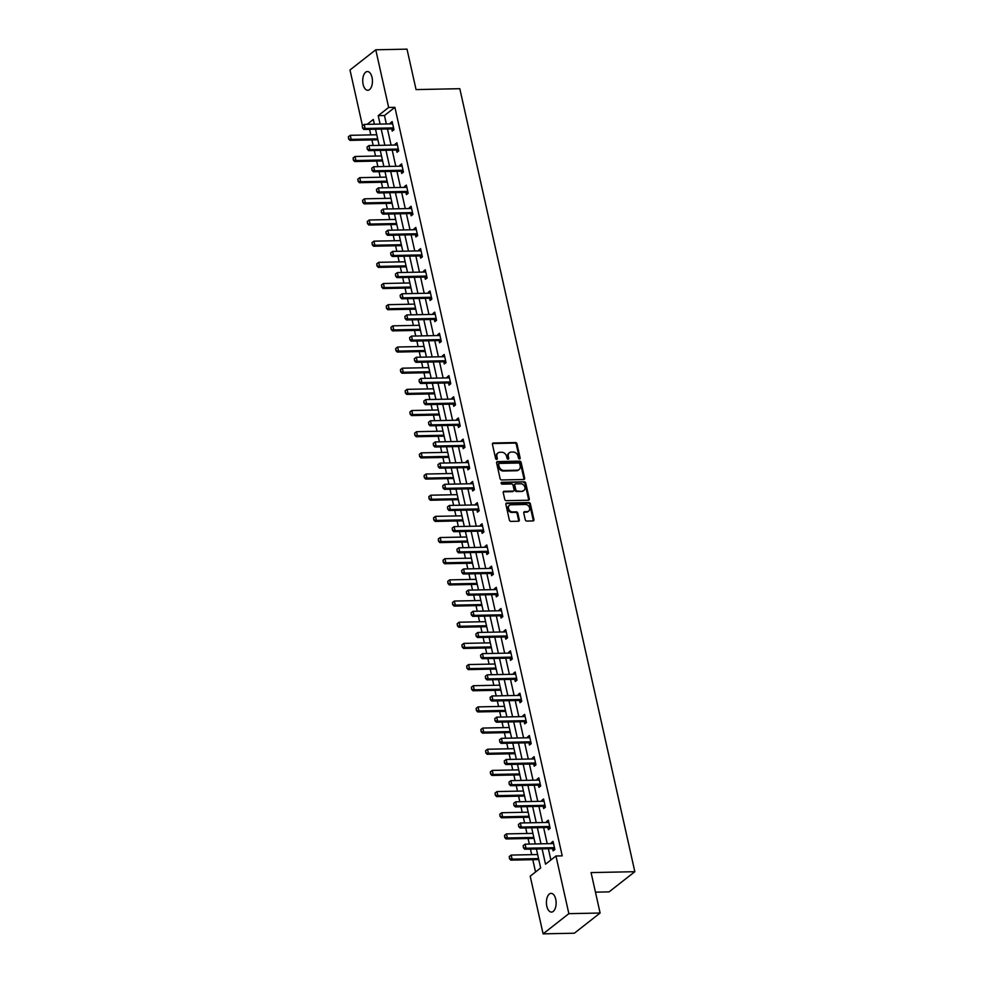 <?xml version="1.0" encoding="UTF-8"?>
<svg xmlns="http://www.w3.org/2000/svg" width="983" height="983" viewBox="0 0 983 983"><rect width="100%" height="100%" fill="white"/><g stroke="black" fill="none" stroke-linecap="round" stroke-linejoin="round"><path stroke-width="1.47" d="M519.503 458.95A1.008 0.799 51.9 0 0 520.154 458.004L516.984 443.849A1.438 1.143 51.9 0 0 515.461 442.547L493.38 442.989A1.438 1.143 51.9 0 0 492.446 444.353L495.604 458.508A1.008 0.799 51.9 0 0 497.324 458.471L496.919 456.64A4.596 3.662 51.9 0 1 498.012 452.942A4.596 3.662 51.9 0 1 499.892 452.291L501.735 452.254A4.596 3.662 51.9 0 1 506.614 456.444L507.019 458.275A1.008 0.799 51.9 0 0 508.739 458.238L508.334 456.407A4.596 3.662 51.9 0 1 509.427 452.708A4.596 3.662 51.9 0 1 511.307 452.057L513.151 452.02A4.596 3.662 51.9 0 1 518.029 456.21L518.434 458.041A1.008 0.799 51.9 0 0 519.503 458.95M519.466 458.95A1.008 0.799 51.9 0 0 519.454 458.545L516.296 444.402A1.438 1.143 51.9 0 0 514.773 443.087L492.68 443.542A1.438 1.143 51.9 0 0 492.508 443.554M496.636 459.417A1.008 0.799 51.9 0 0 496.636 459.012L496.218 457.181L496.919 456.64M508.051 459.184A1.008 0.799 51.9 0 0 508.039 458.778L507.633 456.948L508.334 456.407M546.818 906.215A9.363 4.854 88.8 0 1 551.082 893.363A9.363 4.854 88.8 0 1 555.739 899.236A9.363 4.854 88.8 0 1 551.463 912.089A9.363 4.854 88.8 0 1 546.818 906.215M363.132 84.403A9.363 4.854 88.8 0 1 367.396 71.55A9.363 4.854 88.8 0 1 372.041 77.424A9.363 4.854 88.8 0 1 367.777 90.276A9.363 4.854 88.8 0 1 363.132 84.403M525.266 519.749A1.438 1.143 51.9 0 0 526.79 521.064L532.983 520.929A1.438 1.143 51.9 0 0 533.916 519.577L530.402 503.861A1.438 1.143 51.9 0 0 528.879 502.546L506.786 503.001A1.438 1.143 51.9 0 0 505.864 504.353L509.366 520.081A1.438 1.143 51.9 0 0 510.902 521.383L518.385 521.236A1.438 1.143 51.9 0 0 519.307 519.872L517.808 513.151A1.438 1.143 51.9 0 0 516.284 511.836L512.573 511.91A3.846 3.06 51.9 0 1 508.825 509.366A3.846 3.06 51.9 0 1 509.403 505.323A3.846 3.06 51.9 0 1 510.976 504.783L525.524 504.488A3.846 3.06 51.9 0 1 529.272 507.044A3.846 3.06 51.9 0 1 528.682 511.074A3.846 3.06 51.9 0 1 527.109 511.615L524.689 511.664A1.438 1.143 51.9 0 0 523.755 513.028L525.266 519.749M362.469 125.726L349.997 69.977L375.764 49.789L407.011 49.15L416.055 89.588L459.811 88.691L634.834 871.7L591.078 872.585L600.109 913.023L568.862 913.662L543.107 933.85L530.206 876.172L540.65 867.989L536.399 848.98M375.764 49.789L388.654 107.466L378.209 115.638L380.089 124.079M542.1 848.857L545.528 864.18L555.96 855.996L562.215 855.861L394.896 107.331L388.654 107.466M555.96 855.996L568.862 913.662M523.73 479.507A1.438 1.143 51.9 0 0 524.652 478.156L521.137 462.428A1.438 1.143 51.9 0 0 519.614 461.125L497.533 461.58A1.438 1.143 51.9 0 0 496.599 462.932L500.114 478.647A1.438 1.143 51.9 0 0 501.637 479.962L523.73 479.507M525.77 483.144L529.284 498.86A1.438 1.143 51.9 0 1 528.362 500.224L506.27 500.666A1.438 1.143 51.9 0 1 504.746 499.364L503.235 492.63A1.438 1.143 51.9 0 1 504.168 491.279L513.126 491.095A1.438 1.143 51.9 0 0 514.06 489.743L513.065 485.283A1.438 1.143 51.9 0 0 511.529 483.968L502.202 484.164A1.008 0.799 51.9 0 1 501.785 482.297L524.246 481.842A1.438 1.143 51.9 0 1 525.77 483.144L525.082 483.685L528.596 499.413L529.284 498.86M595.452 892.159L609.079 891.876L634.834 871.7M394.896 107.331L384.464 115.515L386.344 123.956M387.474 128.97L391.074 145.115M392.205 150.141L395.805 166.287M396.935 171.312L400.536 187.458M401.666 192.484L405.279 208.629M406.397 213.655L410.009 229.801M411.127 234.826L414.74 250.972M415.858 255.985L419.471 272.131M420.589 277.157L424.201 293.303M425.32 298.328L428.932 314.474M430.05 319.5L433.663 335.645M434.793 340.671L438.393 356.817M439.524 361.842L443.124 377.988M444.255 383.014L447.855 399.159M448.985 404.173L452.598 420.319M453.716 425.344L457.328 441.49M458.447 446.515L462.059 462.661M463.177 467.687L466.79 483.833M467.908 488.858L471.521 505.004M472.639 510.03L476.251 526.175M477.369 531.189L480.982 547.334M482.112 552.36L485.713 568.506M486.843 573.531L490.443 589.677M491.574 594.703L495.174 610.848M496.304 615.874L499.917 632.02M501.035 637.045L504.648 653.191M505.766 658.217L509.378 674.363M510.496 679.376L514.109 695.522M515.227 700.547L518.84 716.693M519.958 721.719L523.57 737.864M524.689 742.89L528.301 759.036M529.432 764.061L533.032 780.207M534.162 785.233L537.762 801.378M538.893 806.392L542.493 822.538M543.624 827.563L547.236 843.709M548.354 848.734L550.873 859.99M393.95 129.609L391.775 128.945L392.242 131.108L393.974 129.744L392.156 121.597L390.423 122.961L390.62 123.858M398.68 150.78L396.505 150.116L396.972 152.279L398.717 150.915L396.886 142.768L395.154 144.132L395.35 145.029M403.411 171.951L401.236 171.288L401.703 173.45L403.448 172.086L401.629 163.94L399.884 165.304L400.081 166.201M408.142 193.11L405.967 192.459L406.434 194.622L408.178 193.258L406.36 185.111L404.615 186.475L404.812 187.372M412.872 214.282L410.697 213.63L411.164 215.781L412.909 214.417L411.091 206.283L409.346 207.646L409.542 208.543M417.603 235.453L415.428 234.802L415.895 236.952L417.64 235.588L415.821 227.454L414.076 228.818L414.285 229.715M422.346 256.624L420.159 255.973L420.626 258.124L422.371 256.76L420.552 248.613L418.807 249.977L419.016 250.886M427.077 277.796L424.889 277.132L425.369 279.295L427.101 277.931L425.283 269.784L423.538 271.148L423.747 272.045M431.807 298.967L429.632 298.304L430.099 300.466L431.832 299.102L430.013 290.956L428.281 292.32L428.477 293.217M436.538 320.126L434.363 319.475L434.83 321.638L436.563 320.274L434.744 312.127L433.011 313.491L433.208 314.388M441.269 341.298L439.094 340.646L439.561 342.797L441.293 341.433L439.475 333.298L437.742 334.662L437.939 335.559M445.999 362.469L443.825 361.818L444.291 363.968L446.036 362.604L444.205 354.47L442.473 355.834L442.669 356.731M450.73 383.64L448.555 382.989L449.022 385.139L450.767 383.775L448.948 375.641L447.204 377.005L447.4 377.902M455.461 404.812L453.286 404.148L453.753 406.311L455.498 404.947L453.679 396.8L451.934 398.164L452.131 399.061M460.191 425.983L458.017 425.32L458.483 427.482L460.228 426.118L458.41 417.972L456.665 419.336L456.862 420.233M464.922 447.154L462.747 446.491L463.214 448.653L464.959 447.29L463.14 439.143L461.396 440.507L461.605 441.404M469.665 468.313L467.478 467.662L467.945 469.825L469.69 468.461L467.871 460.314L466.126 461.678L466.335 462.575M472.196 488.821L472.688 490.984L474.42 489.62L472.602 481.486L470.857 482.85L471.066 483.747M479.126 510.656L476.952 510.005L477.419 512.155L479.151 510.791L477.333 502.657L475.6 504.021L475.797 504.918M483.857 531.828L481.682 531.176L482.149 533.327L483.882 531.963L482.063 523.816L480.331 525.18L480.527 526.089M488.588 552.999L486.413 552.335L486.88 554.498L488.612 553.134L486.794 544.987L485.061 546.351L485.258 547.248M493.319 574.17L491.144 573.507L491.611 575.669L493.355 574.305L491.525 566.159L489.792 567.523L489.989 568.42M498.049 595.329L495.874 594.678L496.341 596.841L498.086 595.477L496.268 587.33L494.523 588.694L494.719 589.591M502.78 616.501L500.605 615.85L501.072 618L502.817 616.636L500.998 608.502L499.253 609.865L499.45 610.762M505.323 637.009L505.803 639.171L507.547 637.807L505.729 629.673L503.984 631.037L504.181 631.934M512.254 658.843L510.066 658.192L510.533 660.343L512.278 658.979L510.46 650.844L508.715 652.208L508.924 653.105M516.984 680.015L514.797 679.351L515.264 681.514L517.009 680.15L515.19 672.003L513.445 673.367L513.654 674.264M521.715 701.186L519.528 700.523L520.007 702.685L521.74 701.321L519.921 693.175L518.176 694.539L518.385 695.436M526.446 722.358L524.271 721.694L524.738 723.857L526.47 722.493L524.652 714.346L522.919 715.71L523.116 716.607M531.176 743.517L529.001 742.865L529.468 745.028L531.201 743.664L529.382 735.517L527.65 736.881L527.846 737.778M535.907 764.688L533.732 764.037L534.199 766.187L535.944 764.823L534.113 756.689L532.381 758.053L532.577 758.95M538.451 785.196L538.93 787.358L540.675 785.995L538.844 777.86L537.111 779.224L537.308 780.121M545.368 807.031L543.194 806.379L543.66 808.53L545.405 807.166L543.587 799.019L541.842 800.383L542.038 801.292M550.099 828.202L547.924 827.539L548.391 829.701L550.136 828.337L548.317 820.191L546.573 821.555L546.769 822.452M554.83 849.373L552.655 848.71L553.122 850.873L554.867 849.509L553.048 841.362L551.303 842.726L551.512 843.623M369.559 129.338L370.8 134.892M371.918 139.918L373.159 145.484M374.29 150.51L375.531 156.064M376.649 161.089L377.89 166.655M379.02 171.681L380.261 177.235M381.379 182.26L382.62 187.827M383.751 192.852L384.992 198.406M386.11 203.432L387.363 208.998M388.482 214.011L389.723 219.578M390.841 224.591L392.094 230.169M393.212 235.183L394.453 240.737M395.571 245.762L396.825 251.329M397.943 256.354L399.184 261.908M400.314 266.934L401.555 272.5M402.674 277.525L403.915 283.079M405.045 288.105L406.286 293.671M407.404 298.697L408.645 304.251M409.776 309.276L411.017 314.843M412.135 319.868L413.376 325.422M414.507 330.448L415.748 336.014M416.878 341.04L418.119 346.594M419.237 351.619L420.478 357.185M421.609 362.199L422.85 367.765M423.968 372.778L425.209 378.344M426.339 383.37L427.58 388.924M428.699 393.95L429.94 399.516M431.07 404.541L432.311 410.095M433.429 415.121L434.683 420.687M435.801 425.713L437.042 431.267M438.16 436.292L439.413 441.859M440.531 446.884L441.772 452.438M442.891 457.464L444.144 463.03M445.262 468.055L446.503 473.609M447.634 478.635L448.875 484.201M449.993 489.215L451.234 494.781M452.364 499.794L453.605 505.36M454.724 510.386L455.965 515.94M457.095 520.965L458.336 526.532M459.454 531.557L460.708 537.111M461.826 542.137L463.067 547.703M464.197 552.729L465.438 558.283M466.556 563.308L467.797 568.874M468.928 573.9L470.169 579.454M471.287 584.48L472.528 590.046M473.659 595.071L474.9 600.625M476.018 605.651L477.259 611.217M478.389 616.243L479.63 621.797M480.748 626.822L482.002 632.388M483.12 637.402L484.361 642.968M485.479 647.981L486.732 653.548M487.851 658.573L489.092 664.127M490.222 669.153L491.463 674.719M492.581 679.745L493.822 685.298M494.953 690.324L496.194 695.89M497.312 700.916L498.553 706.47M499.683 711.495L500.925 717.062M502.043 722.087L503.284 727.641M504.414 732.667L505.655 738.233M506.773 743.259L508.027 748.813M509.145 753.838L510.386 759.404M511.516 764.418L512.757 769.984M513.876 774.997L515.117 780.563M516.247 785.589L517.488 791.143M518.606 796.169L519.847 801.735M520.978 806.76L522.219 812.314M523.337 817.34L524.578 822.906M525.708 827.932L526.949 833.486M528.068 838.511L529.321 844.078M530.439 849.103L531.68 854.657M532.798 859.683L535.551 871.982M374.24 123.526L373.356 124.214M376.55 133.835L376.698 134.769M376.759 134.769L350.292 135.31L351.201 139.389L349.948 140.372L377.46 139.807A1.462 1.167 -128.1 0 1 377.853 139.856L378.369 141.982M381.281 155.007L381.429 155.941M381.49 155.941L355.023 156.481L355.932 160.548L354.679 161.531L382.19 160.979A1.462 1.167 -128.1 0 1 382.584 161.028L383.1 163.153M385.963 176.215L386.159 177.112M386.221 177.112L359.753 177.653L360.663 181.72L359.409 182.703L386.921 182.15A1.462 1.167 -128.1 0 1 387.314 182.199L387.83 184.312M390.743 197.35L390.89 198.283M390.951 198.283L364.484 198.824L365.393 202.891L364.14 203.874L391.652 203.309A1.462 1.167 -128.1 0 1 392.045 203.37L392.561 205.484M395.424 218.558L395.621 219.455M395.682 219.455L369.215 219.995L370.136 224.063L368.883 225.046L396.382 224.48A1.462 1.167 -128.1 0 1 396.776 224.542L397.292 226.655M400.204 239.68L400.364 240.626L373.958 241.154L374.867 245.234L401.322 244.693M372.483 244.656L372.029 242.617L372.274 244.816L374.867 245.234L373.614 246.217L401.113 245.652A1.462 1.167 -128.1 0 1 401.506 245.713L402.022 247.827M404.885 260.888L405.094 261.797M405.156 261.785L378.688 262.326L379.598 266.405L378.344 267.388L405.844 266.823A1.462 1.167 -128.1 0 1 406.237 266.885L406.765 268.998M409.678 282.023L409.825 282.957M409.886 282.957L383.419 283.497L384.328 287.577L383.075 288.547L410.575 287.994A1.462 1.167 -128.1 0 1 410.968 288.044L411.496 290.169M414.408 303.194L414.556 304.128M414.617 304.128L388.15 304.669L389.059 308.736L387.806 309.719L415.317 309.166A1.462 1.167 -128.1 0 1 415.711 309.215L416.227 311.341M419.09 324.402L419.286 325.299M419.348 325.299L392.881 325.84L393.79 329.907L392.536 330.89L420.048 330.325A1.462 1.167 -128.1 0 1 420.441 330.386L420.957 332.5M423.87 345.537L424.017 346.471M424.078 346.471L397.611 347.011L398.52 351.078L397.267 352.061L424.779 351.496A1.462 1.167 -128.1 0 1 425.172 351.558L425.688 353.671M428.551 366.745L428.748 367.642M428.809 367.642L402.342 368.183L403.251 372.25L401.998 373.233L429.51 372.668A1.462 1.167 -128.1 0 1 429.903 372.729L430.419 374.842M433.331 387.867L433.478 388.813M433.54 388.813L407.073 389.342L407.982 393.421L406.729 394.404L434.24 393.839A1.462 1.167 -128.1 0 1 434.633 393.9L435.15 396.014M438.013 409.075L438.209 409.972M438.271 409.972L411.803 410.513L412.713 414.593L411.459 415.563L438.971 415.01A1.462 1.167 -128.1 0 1 439.364 415.059L439.88 417.185M442.792 430.21L442.94 431.144M443.001 431.144L416.534 431.684L417.456 435.752L416.202 436.735L443.702 436.182A1.462 1.167 -128.1 0 1 444.095 436.231L444.611 438.357M447.523 451.381L447.683 452.315M447.732 452.315L421.277 452.856L422.186 456.923L420.933 457.906L448.432 457.353A1.462 1.167 -128.1 0 1 448.826 457.402L449.354 459.516M452.205 472.59L452.413 473.487M452.475 473.487L426.008 474.027L426.917 478.094L425.664 479.077L453.163 478.512A1.462 1.167 -128.1 0 1 453.556 478.574L454.085 480.687M456.997 493.712L457.144 494.658M457.206 494.658L430.738 495.199L431.648 499.266L430.394 500.249L457.894 499.683A1.462 1.167 -128.1 0 1 458.287 499.745L458.815 501.858M461.678 514.932L461.875 515.829M463.005 520.904L463.546 523.03M466.458 536.054L466.606 537.001M467.736 542.075L468.277 544.201M471.201 557.263L471.336 558.16M472.479 563.247L473.007 565.372M475.919 578.397L476.067 579.331M477.21 584.418L477.738 586.544M480.65 599.569L480.798 600.502M481.94 605.589L482.469 607.703M485.393 620.777L485.528 621.674M486.671 626.761L487.199 628.874M490.112 641.899L490.259 642.845M491.402 647.92L491.93 650.046M494.854 663.107L495.002 664.016M496.132 669.091L496.673 671.217M499.585 684.242L499.733 685.176M500.863 690.263L501.404 692.388M504.254 705.45L504.463 706.347M505.594 711.434L506.134 713.56M509.047 726.584L509.194 727.518M510.324 732.605L510.865 734.719M513.777 747.756L513.925 748.69M515.055 753.777L515.596 755.89M518.508 768.915L518.655 769.861M518.717 769.861L492.25 770.402L493.159 774.469L491.905 775.452L519.417 774.887A1.462 1.167 -128.1 0 1 519.81 774.948L520.326 777.062M523.239 790.086L523.386 791.032M523.447 791.032L496.98 791.561L497.889 795.64L496.636 796.623L524.148 796.058A1.462 1.167 -128.1 0 1 524.541 796.119L525.057 798.233M527.92 811.294L528.117 812.204M528.178 812.191L501.711 812.732L502.62 816.812L501.367 817.795L528.879 817.229A1.462 1.167 -128.1 0 1 529.272 817.278L529.788 819.404M532.7 832.429L532.847 833.363M532.909 833.363L506.442 833.903L507.351 837.971L506.098 838.954L533.609 838.401A1.462 1.167 -128.1 0 1 534.002 838.45L534.519 840.576M537.382 853.637L537.59 854.534M537.64 854.534L511.185 855.075L512.094 859.142L510.841 860.125L538.34 859.572A1.462 1.167 -128.1 0 1 538.733 859.621L539.249 861.735M600.109 913.023L574.355 933.211L543.107 933.85M374.388 124.19L373.331 119.459L367.114 124.337M535.28 843.955L531.668 827.809M530.55 822.783L526.937 806.638M525.819 801.612L522.206 785.466M521.088 780.453L517.476 764.307M516.358 759.281L512.745 743.136M511.615 738.11L508.014 721.964M506.884 716.939L503.284 700.793M502.153 695.767L498.541 679.622M497.423 674.596L493.81 658.45M492.692 653.437L489.079 637.279M487.961 632.266L484.349 616.12M483.231 611.094L479.618 594.948M478.5 589.923L474.887 573.777M473.769 568.752L470.157 552.606M469.026 547.58L465.426 531.434M464.295 526.409L460.695 510.263M459.565 505.25L455.965 489.104M454.834 484.078L451.222 467.933M450.103 462.907L446.491 446.761M445.373 441.736L441.76 425.59M440.642 420.564L437.03 404.418M435.911 399.393L432.299 383.247M431.181 378.234L427.568 362.076M426.45 357.062L422.837 340.917M421.707 335.891L418.107 319.745M416.976 314.72L413.376 298.574M412.246 293.548L408.645 277.403M407.515 272.377L403.902 256.231M402.784 251.206L399.172 235.06M398.054 230.047L394.441 213.901M393.323 208.875L389.71 192.729M388.592 187.704L384.98 171.558M383.861 166.532L380.249 150.387M379.131 145.361L375.518 129.215M381.22 129.105L384.82 145.251M385.95 150.276L389.563 166.422M390.681 171.435L394.294 187.581M395.412 192.607L399.024 208.752M400.142 213.778L403.755 229.924M404.873 234.949L408.486 251.095M409.604 256.121L413.216 272.266M414.334 277.292L417.947 293.438M419.077 298.451L422.678 314.609M423.808 319.622L427.408 335.768M428.539 340.794L432.139 356.94M433.27 361.965L436.882 378.111M438 383.137L441.613 399.282M442.731 404.308L446.343 420.454M447.462 425.479L451.074 441.625M452.192 446.638L455.805 462.784M456.923 467.81L460.536 483.955M461.654 488.981L465.266 505.127M466.397 510.152L469.997 526.298M471.127 531.324L474.728 547.47M475.858 552.495L479.458 568.641M480.589 573.654L484.201 589.812M485.319 594.826L488.932 610.971M490.05 615.997L493.663 632.143M494.781 637.168L498.393 653.314M499.511 658.34L503.124 674.485M504.242 679.511L507.855 695.657M508.973 700.682L512.585 716.828M513.716 721.841L517.316 737.987M518.446 743.013L522.047 759.159M523.177 764.184L526.79 780.33M527.908 785.356L531.52 801.501M532.639 806.527L536.251 822.673M537.369 827.698L540.982 843.844M384.464 115.515L378.209 115.638M390.423 122.961L392.45 122.924M395.154 144.132L397.193 144.096M399.884 165.304L401.924 165.267M404.615 186.475L406.655 186.438M409.346 207.646L411.386 207.597M414.076 228.818L416.116 228.769M418.807 249.977L420.847 249.94M423.538 271.148L425.578 271.111M428.281 292.32L430.308 292.283M433.011 313.491L435.039 313.454M437.742 334.662L439.77 334.613M442.473 355.834L444.513 355.785M447.204 377.005L449.243 376.956M451.934 398.164L453.974 398.127M456.665 419.336L458.705 419.299M461.396 440.507L463.435 440.47M466.126 461.678L468.166 461.641M470.857 482.85L472.897 482.8M475.6 504.021L477.627 503.972M480.331 525.18L482.358 525.143M485.061 546.351L487.089 546.315M489.792 567.523L491.832 567.486M494.523 588.694L496.562 588.657M499.253 609.865L501.293 609.816M503.984 631.037L506.024 630.988M508.715 652.208L510.755 652.159M513.445 673.367L515.485 673.33M518.176 694.539L520.216 694.502M522.919 715.71L524.947 715.673M527.65 736.881L529.677 736.845M532.381 758.053L534.408 758.004M537.111 779.224L539.151 779.175M541.842 800.383L543.882 800.346M546.573 821.555L548.612 821.518M551.303 842.726L553.343 842.689M509.427 452.708L508.727 453.249A4.596 3.662 51.9 0 0 507.633 456.948M498.012 452.942L497.312 453.482A4.596 3.662 51.9 0 0 496.218 457.181M523.902 479.495A1.438 1.143 51.9 0 0 523.964 478.696L520.449 462.981A1.438 1.143 51.9 0 0 518.926 461.666L496.833 462.121A1.438 1.143 51.9 0 0 496.661 462.133M519.749 463.927A1.008 0.799 51.9 0 0 518.68 463.018L499.29 463.411A1.008 0.799 51.9 0 0 498.639 464.357L499.081 466.298A4.596 3.662 51.9 0 0 503.96 470.476L517.205 470.206A4.596 3.662 51.9 0 0 519.085 469.555A4.596 3.662 51.9 0 0 520.179 465.868L519.749 463.927M498.602 463.964A1.008 0.799 51.9 0 0 497.951 464.91L498.639 464.357M519.085 469.555L518.397 470.107A4.596 3.662 51.9 0 1 516.517 470.746L503.259 471.017A4.596 3.662 51.9 0 1 498.381 466.839L497.951 464.91M528.522 500.2A1.438 1.143 51.9 0 0 528.596 499.413M513.716 490.898L513.015 491.439A1.438 1.143 51.9 0 1 512.426 491.647L503.468 491.819A1.438 1.143 51.9 0 0 503.296 491.844M501.133 482.837L524.246 481.842M522.428 490.91A3.846 3.06 51.9 0 0 524 490.37A3.846 3.06 51.9 0 0 524.578 486.327A3.846 3.06 51.9 0 0 520.83 483.783L515.706 483.882A1.438 1.143 51.9 0 0 514.773 485.246L515.78 489.706A1.438 1.143 51.9 0 0 517.304 491.009L521.727 491.451A3.846 3.06 51.9 0 0 523.3 490.91L524 490.37M515.117 484.091L514.416 484.631A1.438 1.143 51.9 0 0 514.084 485.786L514.773 485.246M521.727 491.451L516.603 491.561A1.438 1.143 51.9 0 1 515.08 490.247L514.084 485.786M525.082 483.685A1.438 1.143 51.9 0 0 523.558 482.383M528.682 511.074L527.994 511.627A3.846 3.06 51.9 0 1 526.421 512.168L523.988 512.217A1.438 1.143 51.9 0 0 523.828 512.229M509.403 505.323L508.715 505.876A3.846 3.06 51.9 0 0 508.125 509.907A3.846 3.06 51.9 0 0 511.873 512.462L512.573 511.91M518.557 521.211A1.438 1.143 51.9 0 0 518.619 520.412L517.107 513.691A1.438 1.143 51.9 0 0 515.584 512.389L511.873 512.462M533.155 520.916A1.438 1.143 51.9 0 0 533.216 520.118L529.702 504.402A1.438 1.143 51.9 0 0 528.178 503.099L506.098 503.542A1.438 1.143 51.9 0 0 505.926 503.566M348.83 138.812L348.375 136.772L348.621 138.972L351.201 139.389L377.669 138.849M350.292 135.31L348.375 136.772M348.621 138.972L349.948 140.372M362.297 125.861L362.543 128.06L362.297 125.861L364.214 124.399L391.726 123.846A1.462 1.167 51.9 0 0 392.082 123.772L392.598 123.563M393.618 128.146L393.028 127.974A1.462 1.167 51.9 0 0 392.635 127.913L365.123 128.478L363.87 129.461L362.543 128.06M393.028 127.974L391.775 128.945A1.462 1.167 51.9 0 0 391.381 128.896L363.87 129.461M364.214 124.399L365.123 128.478L362.752 127.901M353.561 159.983L353.106 157.944L353.352 160.143L355.932 160.548L382.399 160.02M355.023 156.481L353.106 157.944M353.352 160.143L354.679 161.531M358.291 181.142L357.837 179.115L358.082 181.314L360.663 181.72L387.13 181.179M359.753 177.653L357.837 179.115M358.082 181.314L359.409 182.703M367.028 147.032L367.273 149.232L367.028 147.032L368.944 145.57L396.456 145.005A1.462 1.167 51.9 0 0 396.813 144.943L397.329 144.734M398.361 149.318L397.759 149.133A1.462 1.167 51.9 0 0 397.365 149.084L369.854 149.637L368.6 150.62L367.273 149.232M397.759 149.133L396.505 150.116A1.462 1.167 51.9 0 0 396.112 150.067L368.6 150.62M368.944 145.57L369.854 149.637L367.482 149.072M371.758 168.204L372.004 170.403L371.758 168.204L373.675 166.741L401.187 166.176A1.462 1.167 51.9 0 0 401.555 166.115L402.059 165.906M403.091 170.489L402.489 170.305A1.462 1.167 51.9 0 0 402.096 170.256L374.584 170.809L373.331 171.792L372.004 170.403M402.489 170.305L401.236 171.288A1.462 1.167 51.9 0 0 400.843 171.239L373.331 171.792M373.675 166.741L374.584 170.809L372.213 170.231M363.022 202.314L362.567 200.286L362.813 202.486L365.393 202.891L391.861 202.351M364.484 198.824L362.567 200.286M362.813 202.486L364.14 203.874M367.753 223.485L367.298 221.445L367.544 223.645L370.136 224.063L396.591 223.522M369.215 219.995L367.298 221.445M367.544 223.645L368.883 225.046M373.958 241.154L372.029 242.617M372.274 244.816L373.614 246.217M376.489 189.375L376.735 191.574L376.489 189.375L378.406 187.913L405.918 187.348A1.462 1.167 51.9 0 0 406.286 187.274L406.79 187.077M407.822 191.66L407.22 191.476A1.462 1.167 51.9 0 0 406.827 191.415L379.315 191.98L378.062 192.963L376.735 191.574M407.22 191.476L405.967 192.459A1.462 1.167 51.9 0 0 405.574 192.398L378.062 192.963M378.406 187.913L379.315 191.98L376.944 191.402M381.22 210.534L381.465 212.733L381.22 210.534L383.137 209.084L410.648 208.519A1.462 1.167 51.9 0 0 411.017 208.445L411.521 208.249M412.553 212.832L411.951 212.647A1.462 1.167 51.9 0 0 411.558 212.586L384.058 213.151L382.805 214.134L381.465 212.733M411.951 212.647L410.697 213.63A1.462 1.167 51.9 0 0 410.304 213.569L382.805 214.134M383.137 209.084L384.058 213.151L381.674 212.574M385.95 231.705L386.196 233.905L385.95 231.705L387.88 230.243L415.379 229.69A1.462 1.167 51.9 0 0 415.748 229.617L416.264 229.42M417.284 233.991L416.681 233.819A1.462 1.167 51.9 0 0 416.288 233.757L388.789 234.323L387.535 235.306L386.196 233.905M416.681 233.819L415.428 234.802A1.462 1.167 51.9 0 0 415.035 234.74L387.535 235.306M387.88 230.243L388.789 234.323L386.405 233.745M390.681 252.877L390.927 255.076L390.681 252.877L392.61 251.415L420.11 250.862A1.462 1.167 51.9 0 0 420.478 250.788L420.994 250.579M422.014 255.162L421.412 254.99A1.462 1.167 51.9 0 0 421.019 254.929L393.519 255.494L392.266 256.477L390.927 255.076M421.412 254.99L420.159 255.973A1.462 1.167 51.9 0 0 419.766 255.912L392.266 256.477M392.61 251.415L393.519 255.494L391.136 254.916M395.424 274.048L395.67 276.248L395.424 274.048L397.341 272.586L424.84 272.033A1.462 1.167 51.9 0 0 425.209 271.959L425.725 271.75M426.745 276.334L426.143 276.149A1.462 1.167 51.9 0 0 425.75 276.1L398.25 276.665L396.997 277.636L395.67 276.248M426.143 276.149L424.889 277.132A1.462 1.167 51.9 0 0 424.496 277.083L396.997 277.636M397.341 272.586L398.25 276.665L395.879 276.088M400.155 295.219L400.4 297.419L400.155 295.219L402.072 293.757L429.571 293.192A1.462 1.167 51.9 0 0 429.94 293.131L430.456 292.922M431.476 297.505L430.873 297.321A1.462 1.167 51.9 0 0 430.493 297.271L402.981 297.824L401.728 298.807L400.4 297.419M430.873 297.321L429.632 298.304A1.462 1.167 51.9 0 0 429.239 298.254L401.728 298.807M402.072 293.757L402.981 297.824L400.609 297.259M404.885 316.391L405.131 318.59L404.885 316.391L406.802 314.929L434.314 314.363A1.462 1.167 51.9 0 0 434.67 314.29L435.186 314.093M436.206 318.676L435.616 318.492A1.462 1.167 51.9 0 0 435.223 318.443L407.712 318.996L406.458 319.979L405.131 318.59M435.616 318.492L434.363 319.475A1.462 1.167 51.9 0 0 433.97 319.414L406.458 319.979M406.802 314.929L407.712 318.996L405.34 318.418M409.616 337.562L409.862 339.762L409.616 337.562L411.533 336.1L439.045 335.535A1.462 1.167 51.9 0 0 439.401 335.461L439.917 335.264M440.937 339.848L440.347 339.663A1.462 1.167 51.9 0 0 439.954 339.602L412.442 340.167L411.189 341.15L409.862 339.762M440.347 339.663L439.094 340.646A1.462 1.167 51.9 0 0 438.701 340.585L411.189 341.15M411.533 336.1L412.442 340.167L410.071 339.59M414.347 358.721L414.593 360.921L414.347 358.721L416.264 357.271L443.775 356.706A1.462 1.167 51.9 0 0 444.132 356.632L444.648 356.436M445.68 361.019L445.078 360.835A1.462 1.167 51.9 0 0 444.685 360.773L417.173 361.339L415.92 362.322L414.593 360.921M445.078 360.835L443.825 361.818A1.462 1.167 51.9 0 0 443.431 361.756L415.92 362.322M416.264 357.271L417.173 361.339L414.801 360.761M419.077 379.893L419.323 382.092L419.077 379.893L420.994 378.43L448.506 377.877A1.462 1.167 51.9 0 0 448.875 377.804L449.378 377.595M450.411 382.178L449.809 382.006A1.462 1.167 51.9 0 0 449.415 381.945L421.904 382.51L420.65 383.493L419.323 382.092M449.809 382.006L448.555 382.989A1.462 1.167 51.9 0 0 448.162 382.928L420.65 383.493M420.994 378.43L421.904 382.51L419.532 381.932M423.808 401.064L424.054 403.263L423.808 401.064L425.725 399.602L453.237 399.049A1.462 1.167 51.9 0 0 453.605 398.975L454.109 398.766M455.141 403.349L454.539 403.177A1.462 1.167 51.9 0 0 454.146 403.116L426.634 403.681L425.381 404.664L424.054 403.263M454.539 403.177L453.286 404.148A1.462 1.167 51.9 0 0 452.893 404.099L425.381 404.664M425.725 399.602L426.634 403.681L424.263 403.104M428.539 422.235L428.785 424.435L428.539 422.235L430.456 420.773L457.967 420.208A1.462 1.167 51.9 0 0 458.336 420.146L458.852 419.938M459.872 424.521L459.27 424.337A1.462 1.167 51.9 0 0 458.877 424.287L431.377 424.84L430.124 425.823L428.785 424.435M459.27 424.337L458.017 425.32A1.462 1.167 51.9 0 0 457.623 425.27L430.124 425.823M430.456 420.773L431.377 424.84L428.993 424.275M433.27 443.407L433.515 445.606L433.27 443.407L435.199 441.945L462.698 441.379A1.462 1.167 51.9 0 0 463.067 441.318L463.583 441.109M464.603 445.692L464.001 445.508A1.462 1.167 51.9 0 0 463.607 445.459L436.108 446.012L434.855 446.995L433.515 445.606M464.001 445.508L462.747 446.491A1.462 1.167 51.9 0 0 462.354 446.442L434.855 446.995M435.199 441.945L436.108 446.012L433.724 445.434M438 464.578L438.246 466.778L438 464.578L439.929 463.116L467.429 462.551A1.462 1.167 51.9 0 0 467.797 462.477L468.313 462.28M469.333 466.864L468.731 466.679A1.462 1.167 51.9 0 0 468.338 466.618L440.839 467.183L439.585 468.166L438.246 466.778M468.731 466.679L467.478 467.662A1.462 1.167 51.9 0 0 467.085 467.601L439.585 468.166M439.929 463.116L440.839 467.183L438.455 466.606M442.743 485.737L442.989 487.937L442.743 485.737L444.66 484.287L472.159 483.722A1.462 1.167 51.9 0 0 472.528 483.648L473.044 483.452M474.064 488.035L473.462 487.851A1.462 1.167 51.9 0 0 473.069 487.789L445.569 488.354L444.316 489.337L442.989 487.937M474.396 489.485L472.209 488.834A1.462 1.167 51.9 0 0 471.815 488.772L444.316 489.337M444.66 484.287L445.569 488.354L443.198 487.777M447.474 506.909L447.72 509.108L447.474 506.909L449.391 505.446L476.89 504.893A1.462 1.167 51.9 0 0 477.259 504.82L477.775 504.611M478.795 509.194L478.205 509.022A1.462 1.167 51.9 0 0 477.812 508.961L450.3 509.526L449.047 510.509L447.72 509.108M478.205 509.022L476.952 510.005A1.462 1.167 51.9 0 0 476.558 509.944L449.047 510.509M449.391 505.446L450.3 509.526L447.929 508.948M452.205 528.08L452.45 530.279L452.205 528.08L454.121 526.618L481.633 526.065A1.462 1.167 51.9 0 0 481.989 525.991L482.506 525.782M483.525 530.365L482.936 530.193A1.462 1.167 51.9 0 0 482.542 530.132L455.031 530.697L453.777 531.68L452.45 530.279M482.936 530.193L481.682 531.176A1.462 1.167 51.9 0 0 481.289 531.115L453.777 531.68M454.121 526.618L455.031 530.697L452.659 530.12M456.935 549.251L457.181 551.451L456.935 549.251L458.852 547.789L486.364 547.236A1.462 1.167 51.9 0 0 486.72 547.162L487.236 546.953M488.256 551.537L487.666 551.352A1.462 1.167 51.9 0 0 487.273 551.303L459.761 551.868L458.508 552.839L457.181 551.451M487.666 551.352L486.413 552.335A1.462 1.167 51.9 0 0 486.02 552.286L458.508 552.839M458.852 547.789L459.761 551.868L457.39 551.291M461.666 570.423L461.912 572.622L461.666 570.423L463.583 568.96L491.095 568.395A1.462 1.167 51.9 0 0 491.451 568.334L491.967 568.125M492.999 572.708L492.397 572.524A1.462 1.167 51.9 0 0 492.004 572.475L464.492 573.028L463.239 574.011L461.912 572.622M492.397 572.524L491.144 573.507A1.462 1.167 51.9 0 0 490.75 573.458L463.239 574.011M463.583 568.96L464.492 573.028L462.121 572.462M377.214 265.828L376.759 263.788L377.005 265.988L379.598 266.405L406.065 265.865M378.688 262.326L376.759 263.788M377.005 265.988L378.344 267.388M381.957 286.999L381.502 284.959L381.748 287.159L384.328 287.577L410.796 287.036M383.419 283.497L381.502 284.959M381.748 287.159L383.075 288.547M386.688 308.171L386.233 306.131L386.479 308.33L389.059 308.736L415.526 308.195M388.15 304.669L386.233 306.131M386.479 308.33L387.806 309.719M391.418 329.33L390.964 327.302L391.209 329.502L393.79 329.907L420.257 329.366M392.881 325.84L390.964 327.302M391.209 329.502L392.536 330.89M396.149 350.501L395.694 348.474L395.94 350.673L398.52 351.078L424.988 350.538M397.611 347.011L395.694 348.474M395.94 350.673L397.267 352.061M400.88 371.672L400.425 369.633L400.671 371.832L403.251 372.25L429.718 371.709M402.342 368.183L400.425 369.633M400.671 371.832L401.998 373.233M405.61 392.844L405.156 390.804L405.401 393.003L407.982 393.421L434.449 392.881M407.073 389.342L405.156 390.804M405.401 393.003L406.729 394.404M410.341 414.015L409.886 411.975L410.132 414.175L412.713 414.593L439.18 414.052M411.803 410.513L409.886 411.975M410.132 414.175L411.459 415.563M415.072 435.186L414.617 433.147L414.863 435.346L417.456 435.752L443.911 435.223M416.534 431.684L414.617 433.147M414.863 435.346L416.202 436.735M419.802 456.345L419.348 454.318L419.594 456.517L422.186 456.923L448.641 456.382M421.277 452.856L419.348 454.318M419.594 456.517L420.933 457.906M424.533 477.517L424.078 475.489L424.324 477.689L426.917 478.094L453.384 477.554M426.008 474.027L424.078 475.489M424.324 477.689L425.664 479.077M429.276 498.688L428.821 496.648L429.067 498.848L431.648 499.266L458.115 498.725M430.738 495.199L428.821 496.648M429.067 498.848L430.394 500.249M461.936 515.829L435.469 516.358L436.378 520.437L435.125 521.42L462.637 520.855A1.462 1.167 -128.1 0 1 463.03 520.916L463.067 520.879M434.007 519.86L433.552 517.82L433.798 520.019L436.378 520.437L462.846 519.896M435.469 516.358L433.552 517.82M433.798 520.019L435.125 521.42M466.667 536.988L440.2 537.529L441.109 541.608L439.856 542.591L467.367 542.026A1.462 1.167 -128.1 0 1 467.761 542.088L467.81 542.1M438.737 541.031L438.283 538.991L438.529 541.191L441.109 541.608L467.576 541.068M440.2 537.529L438.283 538.991M438.529 541.191L439.856 542.591M471.398 558.16L444.93 558.7L445.84 562.768L444.586 563.75L472.098 563.198A1.462 1.167 -128.1 0 1 472.491 563.247L472.528 563.222M443.468 562.202L443.014 560.163L443.259 562.362L445.84 562.768L472.307 562.239M444.93 558.7L443.014 560.163M443.259 562.362L444.586 563.75M476.128 579.331L449.661 579.872L450.57 583.939L449.317 584.922L476.829 584.369A1.462 1.167 -128.1 0 1 477.222 584.418L477.271 584.43M448.199 583.374L447.744 581.334L447.99 583.533L450.57 583.939L477.038 583.398M449.661 579.872L447.744 581.334M447.99 583.533L449.317 584.922M480.859 600.502L454.392 601.043L455.301 605.11L481.768 604.57M452.93 604.533L452.475 602.505L452.721 604.705L455.301 605.11L454.048 606.093L481.559 605.528M454.392 601.043L452.475 602.505M452.721 604.705L454.048 606.093M485.59 621.674L459.122 622.214L460.032 626.282L458.778 627.265L486.29 626.699A1.462 1.167 -128.1 0 1 486.683 626.761L486.72 626.724M457.66 625.704L457.206 623.677L457.451 625.876L460.032 626.282L486.499 625.741M459.122 622.214L457.206 623.677M457.451 625.876L458.778 627.265M490.32 642.845L463.853 643.386L464.775 647.453L491.23 646.912M462.391 646.875L461.936 644.836L462.182 647.035L464.775 647.453L463.521 648.436L491.021 647.871M463.853 643.386L461.936 644.836M462.182 647.035L463.521 648.436M495.051 664.016L468.596 664.545L469.505 668.624L468.252 669.607L495.751 669.042A1.462 1.167 -128.1 0 1 496.145 669.104L496.182 669.067M467.122 668.047L466.667 666.007L466.913 668.207L469.505 668.624L495.973 668.084M468.596 664.545L466.667 666.007M466.913 668.207L468.252 669.607M499.794 685.176L473.327 685.716L474.236 689.796L472.983 690.766L500.482 690.213A1.462 1.167 -128.1 0 1 500.875 690.263L500.925 690.287M471.852 689.218L471.398 687.178L471.643 689.378L474.236 689.796L500.703 689.255M473.327 685.716L471.398 687.178M471.643 689.378L472.983 690.766M504.525 706.347L478.057 706.888L478.967 710.955L477.713 711.938L505.213 711.385A1.462 1.167 -128.1 0 1 505.606 711.434L505.655 711.409M476.595 710.39L476.141 708.35L476.386 710.549L478.967 710.955L505.434 710.426M478.057 706.888L476.141 708.35M476.386 710.549L477.713 711.938M509.255 727.518L482.788 728.059L483.697 732.126L482.444 733.109L509.956 732.556A1.462 1.167 -128.1 0 1 510.349 732.605L510.398 732.618M481.326 731.549L480.871 729.521L481.117 731.721L483.697 732.126L510.165 731.585M482.788 728.059L480.871 729.521M481.117 731.721L482.444 733.109M513.986 748.69L487.519 749.23L488.428 753.297L487.175 754.28L514.687 753.715A1.462 1.167 -128.1 0 1 515.08 753.777L515.129 753.789M486.057 752.72L485.602 750.693L485.848 752.892L488.428 753.297L514.895 752.757M487.519 749.23L485.602 750.693M485.848 752.892L487.175 754.28M490.787 773.891L490.333 771.852L490.578 774.051L493.159 774.469L519.626 773.928M492.25 770.402L490.333 771.852M490.578 774.051L491.905 775.452M466.397 591.594L466.642 593.793L466.397 591.594L468.313 590.132L495.825 589.567A1.462 1.167 51.9 0 0 496.194 589.493L496.698 589.296M497.73 593.879L497.128 593.695A1.462 1.167 51.9 0 0 496.734 593.646L469.223 594.199L467.969 595.182L466.642 593.793M497.128 593.695L495.874 594.678A1.462 1.167 51.9 0 0 495.481 594.617L467.969 595.182M468.313 590.132L469.223 594.199L466.851 593.621M471.127 612.765L471.373 614.965L471.127 612.765L473.044 611.303L500.556 610.738A1.462 1.167 51.9 0 0 500.925 610.664L501.428 610.468M502.46 615.051L501.858 614.866A1.462 1.167 51.9 0 0 501.465 614.805L473.953 615.37L472.7 616.353L471.373 614.965M501.858 614.866L500.605 615.85A1.462 1.167 51.9 0 0 500.212 615.788L472.7 616.353M473.044 611.303L473.953 615.37L471.582 614.793M475.858 633.924L476.104 636.124L475.858 633.924L477.775 632.474L505.287 631.909A1.462 1.167 51.9 0 0 505.655 631.836L506.171 631.639M507.191 636.222L506.589 636.038A1.462 1.167 51.9 0 0 506.196 635.976L478.696 636.542L477.443 637.525L476.104 636.124M507.511 637.672L505.336 637.021A1.462 1.167 51.9 0 0 504.943 636.959L477.443 637.525M477.775 632.474L478.696 636.542L476.313 635.964M480.589 655.096L480.834 657.295L480.589 655.096L482.518 653.634L510.017 653.081A1.462 1.167 51.9 0 0 510.386 653.007L510.902 652.798M511.922 657.381L511.32 657.209A1.462 1.167 51.9 0 0 510.927 657.148L483.427 657.713L482.174 658.696L480.834 657.295M511.32 657.209L510.066 658.192A1.462 1.167 51.9 0 0 509.673 658.131L482.174 658.696M482.518 653.634L483.427 657.713L481.043 657.135M485.319 676.267L485.565 678.467L485.319 676.267L487.249 674.805L514.748 674.252A1.462 1.167 51.9 0 0 515.117 674.178L515.633 673.969M516.653 678.553L516.05 678.381A1.462 1.167 51.9 0 0 515.657 678.319L488.158 678.884L486.904 679.855L485.565 678.467M516.05 678.381L514.797 679.351A1.462 1.167 51.9 0 0 514.404 679.302L486.904 679.855M487.249 674.805L488.158 678.884L485.774 678.307M490.062 697.438L490.308 699.638L490.062 697.438L491.979 695.976L519.479 695.411A1.462 1.167 51.9 0 0 519.847 695.35L520.363 695.141M521.383 699.724L520.781 699.54A1.462 1.167 51.9 0 0 520.388 699.491L492.888 700.043L491.635 701.026L490.308 699.638M520.781 699.54L519.528 700.523A1.462 1.167 51.9 0 0 519.135 700.474L491.635 701.026M491.979 695.976L492.888 700.043L490.517 699.478M494.793 718.61L495.039 720.809L494.793 718.61L496.71 717.148L524.209 716.582A1.462 1.167 51.9 0 0 524.578 716.509L525.094 716.312M526.114 720.895L525.524 720.711A1.462 1.167 51.9 0 0 525.131 720.662L497.619 721.215L496.366 722.198L495.039 720.809M525.524 720.711L524.271 721.694A1.462 1.167 51.9 0 0 523.878 721.645L496.366 722.198M496.71 717.148L497.619 721.215L495.248 720.637M499.524 739.781L499.769 741.981L499.524 739.781L501.441 738.319L528.952 737.754A1.462 1.167 51.9 0 0 529.309 737.68L529.825 737.483M530.845 742.067L530.255 741.882A1.462 1.167 51.9 0 0 529.862 741.821L502.35 742.386L501.097 743.369L499.769 741.981M530.255 741.882L529.001 742.865A1.462 1.167 51.9 0 0 528.608 742.804L501.097 743.369M501.441 738.319L502.35 742.386L499.978 741.809M504.254 760.94L504.5 763.14L504.254 760.94L506.171 759.49L533.683 758.925A1.462 1.167 51.9 0 0 534.039 758.851L534.555 758.655M535.588 763.238L534.985 763.054A1.462 1.167 51.9 0 0 534.592 762.992L507.081 763.558L505.827 764.541L504.5 763.14M534.985 763.054L533.732 764.037A1.462 1.167 51.9 0 0 533.339 763.975L505.827 764.541M506.171 759.49L507.081 763.558L504.709 762.98M495.518 795.063L495.063 793.023L495.309 795.222L497.889 795.64L524.357 795.1M496.98 791.561L495.063 793.023M495.309 795.222L496.636 796.623M508.985 782.112L509.231 784.311L508.985 782.112L510.902 780.649L538.414 780.097A1.462 1.167 51.9 0 0 538.77 780.023L539.286 779.814M540.318 784.397L539.716 784.225A1.462 1.167 51.9 0 0 539.323 784.164L511.811 784.729L510.558 785.712L509.231 784.311M540.638 785.859L538.463 785.208A1.462 1.167 51.9 0 0 538.07 785.147L510.558 785.712M510.902 780.649L511.811 784.729L509.44 784.151M500.249 816.234L499.794 814.194L500.04 816.394L502.62 816.812L529.087 816.271M501.711 812.732L499.794 814.194M500.04 816.394L501.367 817.795M513.716 803.283L513.962 805.482L513.716 803.283L515.633 801.821L543.144 801.268A1.462 1.167 51.9 0 0 543.513 801.194L544.017 800.985M545.049 805.569L544.447 805.396A1.462 1.167 51.9 0 0 544.054 805.335L516.542 805.9L515.289 806.883L513.962 805.482M544.447 805.396L543.194 806.379A1.462 1.167 51.9 0 0 542.8 806.318L515.289 806.883M515.633 801.821L516.542 805.9L514.17 805.323M504.979 837.405L504.525 835.366L504.771 837.565L507.351 837.971L533.818 837.442M506.442 833.903L504.525 835.366M504.771 837.565L506.098 838.954M518.446 824.454L518.692 826.654L518.446 824.454L520.363 822.992L547.875 822.439A1.462 1.167 51.9 0 0 548.244 822.366L548.747 822.157M549.78 826.74L549.178 826.556A1.462 1.167 51.9 0 0 548.784 826.506L521.273 827.059L520.032 828.042L518.692 826.654M549.178 826.556L547.924 827.539A1.462 1.167 51.9 0 0 547.531 827.489L520.032 828.042M520.363 822.992L521.273 827.059L518.901 826.494M509.71 858.577L509.255 856.537L509.501 858.737L512.094 859.142L538.549 858.601M511.185 855.075L509.255 856.537M509.501 858.737L510.841 860.125M523.177 845.626L523.423 847.825L523.177 845.626L525.106 844.164L552.606 843.598A1.462 1.167 51.9 0 0 552.974 843.537L553.49 843.328M554.51 847.911L553.908 847.727A1.462 1.167 51.9 0 0 553.515 847.678L526.016 848.231L524.762 849.214L523.423 847.825M553.908 847.727L552.655 848.71A1.462 1.167 51.9 0 0 552.262 848.661L524.762 849.214M525.106 844.164L526.016 848.231L523.632 847.665M519.454 458.545L520.154 458.004M496.636 459.012L497.324 458.471M508.039 458.778L508.739 458.238M492.68 443.542L493.38 442.989M514.773 443.087L515.461 442.547M516.296 444.402L516.984 443.849M496.833 462.121L497.533 461.58M518.926 461.666L519.614 461.125M520.449 462.981L521.137 462.428M523.964 478.696L524.652 478.156M498.381 466.839L499.081 466.298M503.259 471.017L503.96 470.476M516.517 470.746L517.205 470.206M503.468 491.819L504.168 491.279M512.426 491.647L513.126 491.095M501.146 482.8L501.785 482.297M515.08 490.247L515.78 489.706M516.603 491.561L517.304 491.009M523.988 512.217L524.689 511.664M526.421 512.168L527.109 511.615M515.584 512.389L516.284 511.836M517.107 513.691L517.808 513.151M518.619 520.412L519.307 519.872M506.098 503.542L506.786 503.001M528.178 503.099L528.879 502.546M529.702 504.402L530.402 503.861M533.216 520.118L533.916 519.577M392.635 127.913L391.381 128.896M397.365 149.084L396.112 150.067M402.096 170.256L400.843 171.239M406.827 191.415L405.574 192.398M411.558 212.586L410.304 213.569M416.288 233.757L415.035 234.74M421.019 254.929L419.766 255.912M425.75 276.1L424.496 277.083M430.493 297.271L429.239 298.254M435.223 318.443L433.97 319.414M439.954 339.602L438.701 340.585M444.685 360.773L443.431 361.756M449.415 381.945L448.162 382.928M454.146 403.116L452.893 404.099M458.877 424.287L457.623 425.27M463.607 445.459L462.354 446.442M468.338 466.618L467.085 467.601M473.069 487.789L471.815 488.772M473.462 487.851L472.209 488.834M477.812 508.961L476.558 509.944M482.542 530.132L481.289 531.115M487.273 551.303L486.02 552.286M492.004 572.475L490.75 573.458M496.734 593.646L495.481 594.617M501.465 614.805L500.212 615.788M506.196 635.976L504.943 636.959M506.589 636.038L505.336 637.021M510.927 657.148L509.673 658.131M515.657 678.319L514.404 679.302M520.388 699.491L519.135 700.474M525.131 720.662L523.878 721.645M529.862 741.821L528.608 742.804M534.592 762.992L533.339 763.975M539.323 784.164L538.07 785.147M539.716 784.225L538.463 785.208M544.054 805.335L542.8 806.318M548.784 826.506L547.531 827.489M553.515 847.678L552.262 848.661M498.184 464.099L498.885 463.558"/></g></svg>
